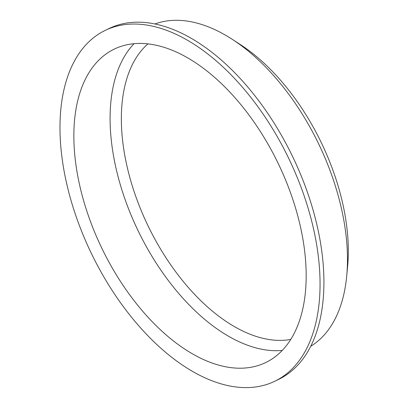<?xml version="1.0" encoding="UTF-8"?>
<svg xmlns="http://www.w3.org/2000/svg" width="408" height="408" viewBox="0 0 408 408"><rect width="100%" height="100%" fill="white"/><g stroke="black" fill="none" stroke-linecap="round" stroke-linejoin="round"><path stroke-width="0.61" d="M310.692 346.29A179.255 100.756 -115.8 0 0 346.698 276.17L347.596 266.755A168.234 94.559 -115.8 0 0 240.246 44.498L232.31 39.352A179.255 100.756 -115.8 0 0 154.999 23.96M147.951 43.86A166.082 93.35 -115.8 0 0 121.502 126.118A166.082 93.35 -115.8 0 0 290.72 339.441M134.038 43.682A174.058 97.833 -115.8 0 0 110.242 126.138A174.058 97.833 -115.8 0 0 282.209 350.447M74.006 143.641A174.058 97.833 -115.8 0 0 144.289 313.089A174.058 97.833 -115.8 0 0 265.71 362.549A174.058 97.833 -115.8 0 0 278.103 163.266A174.058 97.833 -115.8 0 0 114.301 49.082A174.058 97.833 -115.8 0 0 74.006 143.641M60.155 136.216A194.84 109.517 -115.8 0 0 138.832 325.9A194.84 109.517 -115.8 0 0 274.752 381.266A194.84 109.517 -115.8 0 0 288.619 158.187A194.84 109.517 -115.8 0 0 105.259 30.37A194.84 109.517 -115.8 0 0 60.155 136.216M274.752 381.266L278.618 379.394A194.84 109.517 -115.8 0 0 292.49 156.315A194.84 109.517 -115.8 0 0 109.13 28.499L105.259 30.37M346.698 276.17A179.255 100.756 -115.8 0 0 232.31 39.352"/></g></svg>
